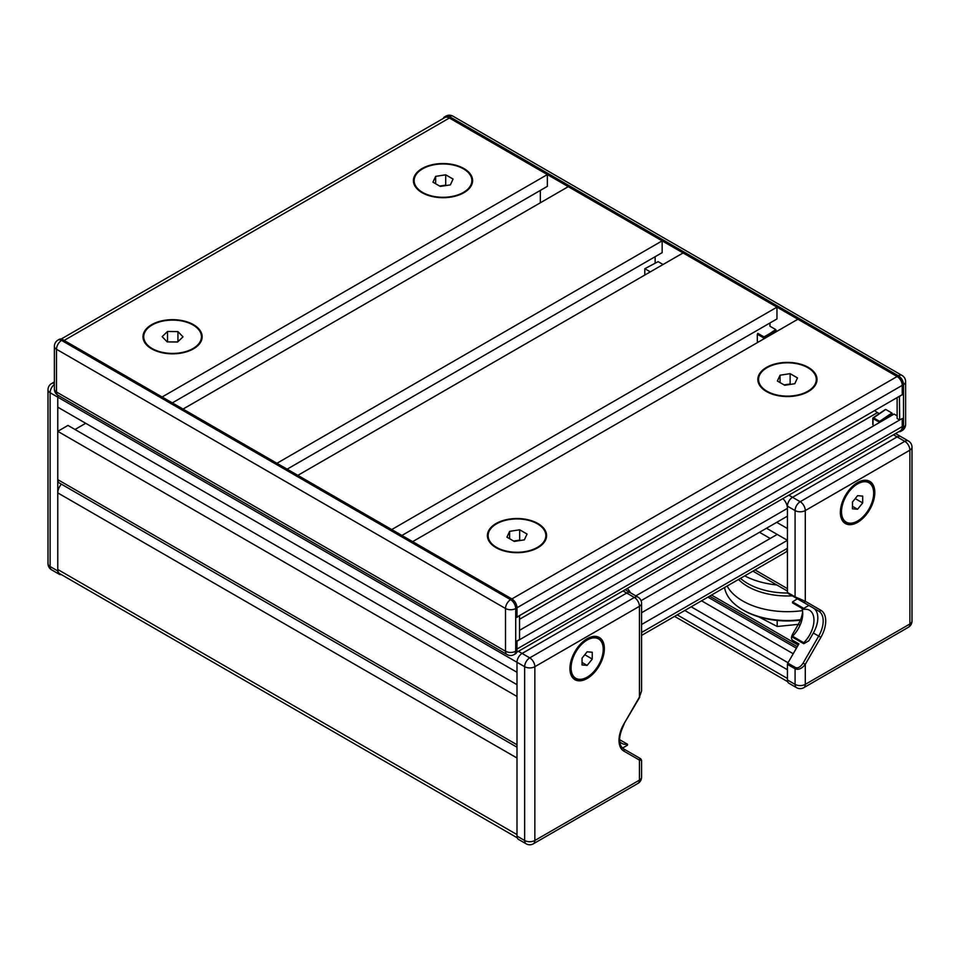 <?xml version="1.0" encoding="UTF-8"?>
<svg xmlns="http://www.w3.org/2000/svg" width="960" height="960" viewBox="0 0 960 960"><rect width="100%" height="100%" fill="white"/><g stroke="black" fill="none" stroke-linecap="round" stroke-linejoin="round"><path stroke-width="1.44" d="M445.704 174.816L453.072 179.064L450.372 184.872L440.316 186.432L432.948 182.172L435.648 176.364L445.704 174.816L445.704 185.124L439.668 186.06M435.648 176.364L435.648 183.732M446.352 185.496L445.704 185.124M422.592 192.408A28.86 16.668 180 0 1 414.144 180.624A28.86 16.668 180 0 1 443.004 163.956A28.86 16.668 180 0 1 471.876 180.624A28.86 16.668 180 0 1 454.056 196.02A28.86 16.668 180 0 1 422.592 192.408M790.128 373.656L797.484 377.916L794.796 383.724L784.728 385.272L777.36 381.024L780.06 375.216L790.128 373.656L790.128 383.976L784.08 384.9M780.06 375.216L780.06 382.584M790.764 384.348L790.128 383.976M767.016 391.248A28.86 16.668 180 0 1 758.568 379.464A28.86 16.668 180 0 1 787.428 362.808A28.86 16.668 180 0 1 816.288 379.464A28.86 16.668 180 0 1 798.468 394.86A28.86 16.668 180 0 1 767.016 391.248M177.948 331.608L182.988 336.864L177.612 342.012L167.196 341.904L162.156 336.648L167.532 331.488L177.948 331.608L177.948 341.7M177.72 341.916L167.424 341.904M167.532 331.488L167.532 341.796M147.852 328.152A28.86 16.668 180 0 1 180.3 320.7A28.86 16.668 180 0 1 201.444 336.756A28.86 16.668 180 0 1 172.572 353.424A28.86 16.668 180 0 1 143.712 336.756A28.86 16.668 180 0 1 147.852 328.152M519.684 529.788L527.052 534.048L524.364 539.856L514.296 541.416L506.928 537.156L509.628 531.348L519.684 529.788L519.684 540.108L513.648 541.044M509.628 531.348L509.628 538.716M520.332 540.48L519.684 540.108M496.584 547.38A28.86 16.668 180 0 1 488.124 535.608A28.86 16.668 180 0 1 516.996 518.94A28.86 16.668 180 0 1 545.856 535.608A28.86 16.668 180 0 1 528.036 551.004A28.86 16.668 180 0 1 496.584 547.38M516.696 652.296L900.384 430.776A8.916 5.148 -120 0 0 902.232 426.6L902.232 418.5L899.676 419.976L897.132 418.5L897.132 397.584M899.424 396.264L899.676 419.976M901.98 394.788L899.676 396.408M63.996 340.344A8.916 5.148 -120 0 1 64.14 340.44L162.108 396.996L547.356 174.576L449.388 118.02L897.132 376.524A7.212 4.164 60 0 1 902.232 385.356L902.232 394.932M443.304 118.428A7.212 4.164 60 0 1 444.504 116.928A7.212 4.164 60 0 1 448.104 117.288L449.232 117.936M902.232 426.78L902.232 428.076A7.212 4.164 60 0 1 900.744 431.376A7.212 4.164 60 0 1 898.836 431.664M644.808 275.04L644.808 268.704L658.128 261.66L663.048 264.504M769.956 322.98L769.956 326.22L775.692 329.532L769.848 333.552L770.376 334.428L776.196 330.42L775.692 329.532M776.196 330.42L776.196 331.74M885.78 409.476L891.9 413.016L879.612 421.356L873.492 417.816L872.808 418.38L885.264 409.776M881.136 421.548L892.416 413.904L891.9 413.016M892.416 413.904L892.416 415.044M880.152 422.124L879.612 421.356L879.144 422.7M770.376 335.1L770.376 334.428L763.488 337.812L763.488 339.084M644.808 268.704L650.292 271.872M61.236 574.536A7.212 4.164 -60 0 1 59.256 574.26A7.212 4.164 -60 0 1 57.768 570.96L57.768 397.14A7.212 4.164 -60 0 1 57.984 395.292L507.012 654.528A7.212 7.212 0 0 0 514.224 654.528A7.212 4.164 -120 0 0 515.712 651.228L515.712 608.508L902.232 385.356L902.232 394.644L516.996 617.052L516.996 607.776L516.996 617.352L519.288 615.732M514.224 654.528L515.496 653.796A7.212 4.164 -120 0 0 516.996 650.496L516.996 640.92L519.54 639.444L519.54 615.876M448.104 117.288L449.388 116.544A7.212 4.164 120 0 1 452.988 116.184A7.212 7.212 0 0 0 445.776 116.184A7.212 4.164 60 0 1 449.388 116.544L898.404 375.792A7.212 4.164 60 0 1 903.504 384.624L902.232 385.356A7.212 4.164 -120 0 0 897.132 376.524L797.892 319.224L412.644 541.644L511.896 598.944A7.212 4.164 -120 0 1 516.996 607.776A7.212 4.164 -120 0 0 511.896 598.944L62.868 339.696A7.212 4.164 -120 0 0 59.256 339.336L57.984 340.08A7.212 7.212 0 0 0 54.384 346.332L54.384 389.04A7.212 7.212 0 0 0 57.984 395.292A7.212 4.164 -60 0 0 57.768 397.14L516.996 662.28A7.212 4.164 -60 0 1 522.096 653.436L626.7 593.052A7.212 4.164 -60 0 1 630.3 592.692L637.956 597.108A7.212 4.164 120 0 0 634.356 597.468L529.752 657.864A7.212 4.164 60 0 1 534.852 666.696L639.456 606.3L639.456 697.02L641.568 690.972L639.456 697.02L623.868 724.02L639.744 697.188M758.652 616.812L777.18 626.484L798.264 624.372M777.18 620.448L777.18 626.484M623.868 724.02A23.448 13.536 120 0 0 623.868 751.104L639.456 760.104A1.8 1.476 -60 0 0 639.084 757.8L623.484 748.8C618.072 744.684 618.288 736.488 624.144 724.188M639.084 757.812L640.668 758.724L639.084 757.8M640.668 758.724L641.568 760.284L641.568 777.168A7.212 4.164 0 0 1 639.456 780.12L534.852 840.504A7.212 4.164 60 0 1 533.352 843.816L637.956 783.42A7.212 4.164 -120 0 0 639.456 780.12L639.456 760.104L641.568 760.296M604.368 648.648A24.36 14.064 -60 0 1 593.748 673.164A24.36 14.064 -60 0 1 574.98 679.692A24.36 14.064 -60 0 1 569.928 668.532A24.36 14.064 -60 0 1 580.56 644.028A24.36 14.064 -60 0 1 599.328 637.5A24.36 14.064 -60 0 1 604.368 648.648M516.996 836.088L524.652 840.504A7.212 4.164 -0 0 0 534.852 840.504L534.852 666.696A7.212 4.164 180 0 1 524.652 666.696L524.652 840.504A7.212 4.164 120 0 0 526.14 843.816L518.484 839.388A7.212 4.164 -60 0 1 516.996 836.088L516.996 662.28A7.212 4.164 -60 0 1 522.096 653.436L626.7 593.052A7.212 4.164 -60 0 1 630.3 592.692L625.116 589.692M598.332 637.968A24.36 14.064 120 0 0 597.264 636.66M573.216 678.324A24.36 14.064 120 0 0 574.884 678.588M622.488 748.08L627.468 745.212L627.468 744.192L619.536 739.62M627.468 744.192A21.648 12.504 -60 0 1 621.744 743.328A21.648 12.504 -60 0 1 619.632 741.504M587.148 665.4L582.048 664.944L582.048 658.14L587.148 651.792L592.26 652.248L592.26 659.052L587.148 665.4L582.048 662.448M592.26 659.052L584.784 654.732M787.428 592.44A1.8 1.044 120 0 0 787.8 593.268L795.456 597.684A1.8 1.044 -60 0 1 795.084 596.856L787.428 592.44L787.428 508.356L787.428 516.156L787.428 508.356L635.832 595.884M795.456 597.684L803.112 602.1A1.8 1.476 -60 0 0 805.284 601.272L795.084 596.856L795.084 510.564L787.428 506.148L787.428 508.176L787.428 506.148A7.212 4.164 -60 0 1 792.528 497.304A7.212 4.164 120 0 0 787.428 506.148L787.152 505.992M803.112 602.1L818.7 611.1A1.8 1.476 -60 0 0 820.872 610.284L805.284 601.272L805.284 510.564L909.888 450.168L909.888 623.988L805.284 684.372L805.284 664.368L820.872 637.356A23.448 13.536 120 0 0 820.872 610.284M820.872 637.356L813.336 633.012A21.648 12.504 -60 0 0 813.336 608.016L818.7 611.1A21.648 12.504 -60 0 1 818.7 636.096L803.112 663.108L805.284 664.368C801.888 668.652 798.48 670.116 795.084 668.784L795.084 684.372A7.212 4.164 -0 0 0 805.284 684.372A7.212 4.164 60 0 1 803.796 687.672L908.388 627.288A7.212 4.164 -120 0 0 909.888 623.988A7.212 4.164 0 0 0 912 621.036L912 447.228A7.212 4.164 180 0 1 909.888 450.168A7.212 4.164 -120 0 0 904.788 441.336L800.184 501.72A7.212 4.164 60 0 1 805.284 510.564A7.212 4.164 180 0 1 795.084 510.564A7.212 4.164 120 0 1 800.184 501.72L792.528 497.304L897.132 436.92L792.528 497.304L788.832 495.18M802.632 611.688A21.648 12.504 -60 0 1 798.288 624.324L792.528 634.296C791.136 637.056 791.136 639.024 792.528 640.188L798.912 643.872L787.8 663.108A1.8 1.044 120 0 0 787.428 664.368L787.428 679.956A7.212 4.164 120 0 0 788.916 683.256L796.572 687.672A7.212 7.212 0 0 0 803.796 687.672M813.336 633.012L808.86 640.776L803.76 643.716L792.528 637.236L792.528 636.228A21.648 12.504 -60 0 0 801.864 608.28M798.912 599.676L792.528 595.992M808.86 605.424L803.76 608.364L792.528 601.884L797.376 598.8M874.812 492.516A24.36 14.064 -60 0 1 864.18 517.032A24.36 14.064 -60 0 1 845.412 523.548A24.36 14.064 -60 0 1 840.36 512.4A24.36 14.064 -60 0 1 850.992 487.896A24.36 14.064 -60 0 1 869.76 481.368A24.36 14.064 -60 0 1 874.812 492.516M868.764 481.836A24.36 14.064 120 0 0 867.696 480.528M843.648 522.192A24.36 14.064 120 0 0 845.316 522.456L842.58 520.872M895.548 433.56L900.744 436.56A7.212 4.164 120 0 0 897.132 436.92A7.212 4.164 -60 0 1 900.744 436.56L908.388 440.976A7.212 4.164 120 0 0 904.788 441.336L893.436 434.784M792.528 601.884L792.528 602.904L803.76 609.384A21.648 12.504 -60 0 1 809.472 610.248A21.648 12.504 -60 0 1 803.76 642.708L792.528 636.228M803.76 608.364L803.76 609.384M803.76 642.708L803.76 643.716M857.58 509.268L852.48 508.812L852.48 502.008L857.58 495.66L862.692 496.116L862.692 502.92L857.58 509.268L852.48 506.316M862.692 502.92L855.216 498.6M800.532 619.728A63.144 36.456 180 0 1 742.776 609.84A63.144 36.456 180 0 1 724.572 587.52M742.776 609.84L744.06 610.584A61.332 35.412 0 0 0 800.352 620.16M802.488 610.632A63.144 36.456 180 0 1 784.98 611.652A63.144 36.456 180 0 1 727.128 586.044M776.808 584.94A63.144 36.456 180 0 1 748.056 577.512A63.144 36.456 180 0 1 744.744 575.868M787.56 593.028A56.088 32.388 180 0 1 785.256 593.004A56.088 32.388 180 0 1 740.46 578.34M792.276 595.848A56.088 32.388 180 0 1 785.256 595.944A56.088 32.388 180 0 1 738.528 579.456M537.912 547.68A29.58 17.076 180 0 1 496.068 547.68A29.58 17.076 180 0 1 496.068 523.524A29.58 17.076 180 0 1 537.912 523.524A29.58 17.076 180 0 1 537.912 547.68L537.912 547.68M808.344 391.548A29.58 17.076 180 0 1 766.5 391.548A29.58 17.076 180 0 1 766.512 367.392A29.58 17.076 180 0 1 808.344 367.392A29.58 17.076 180 0 1 808.344 391.548L808.344 391.548M193.5 348.828A29.58 17.076 180 0 1 151.656 348.828A29.58 17.076 180 0 1 151.656 324.672A29.58 17.076 180 0 1 193.488 324.672A29.58 17.076 180 0 1 193.5 348.828L193.5 348.828M463.932 192.696A29.58 17.076 180 0 1 422.088 192.696A29.58 17.076 180 0 1 422.088 168.54A29.58 17.076 180 0 1 463.932 168.54A29.58 17.076 180 0 1 463.932 192.696L463.932 192.696M516.996 649.2A8.916 5.148 -120 0 0 516.996 649.02L516.996 641.208L901.98 418.656M776.964 307.152L391.728 529.56L297.84 475.356L683.076 252.948L776.964 307.152L776.964 318.936L401.928 535.452M662.16 240.864L276.924 463.284L183.036 409.08L568.272 186.66L662.16 240.864L662.16 252.648L287.124 469.176M519.54 630.312L894.072 414.084L897.132 415.848M874.692 410.544A14.436 8.328 -120 0 0 877.488 412.608L879.252 413.628M655.14 256.704L655.14 263.1M172.32 402.888L547.356 186.36L547.356 174.576M540.336 190.416L540.336 202.788M64.14 340.44L449.388 118.02A8.916 5.148 -120 0 0 444.852 117.54L61.164 339.048M516.996 649.02L902.232 426.6L902.232 418.8M516.996 747.204L59.256 482.94A7.212 4.164 -60 0 1 57.768 479.628L57.768 431.316L67.968 425.424L516.996 684.672M74.988 429.48L85.704 423.288M518.4 651.312L529.752 657.864A7.212 4.164 120 0 0 524.652 666.696L516.996 662.28L516.996 672.288L57.768 407.16L57.768 397.14L50.112 392.724A7.212 4.164 180 0 1 48 389.784L48 563.592A7.212 4.164 -0 0 0 50.112 566.532L50.112 392.724A7.212 4.164 -60 0 1 54.384 384.456M57.768 479.628L516.996 744.768L516.996 696.456L57.768 431.316M776.712 522.348L787.428 528.528M755.028 569.928L787.428 588.636L787.428 540.312L766.5 528.24M759.492 532.284L770.208 538.476M641.568 612.744L777.216 534.42L787.428 540.312L641.568 624.528M641.052 600.672L787.428 516.156M787.428 540.312L787.428 548.292A8.916 5.148 60 0 1 785.58 552.288L641.568 635.436M782.856 498.624A8.916 5.148 60 0 1 787.428 508.356M787.428 548.292L641.568 632.508M627.228 588.48A8.916 5.148 60 0 1 630.408 592.752M684.78 610.488L787.428 669.744L787.428 678.48L677.22 614.856M517.26 837.816L59.64 573.612A9.024 5.208 -60 0 1 57.768 569.484L57.768 492.888A9.024 5.208 -60 0 1 61.38 484.164M57.768 569.484L516.996 834.612L516.996 758.016L57.768 492.888M879.792 422.328L873.024 418.68L873.024 424.908M758.472 341.988L757.836 341.616M769.848 333.552L764.004 336.924L757.836 333.372L757.332 334.248L763.488 337.812L764.004 336.924L764.508 338.496M757.332 341.328L757.332 334.248M516.996 650.496L515.712 651.228A7.212 4.164 180 0 1 505.512 651.228L56.496 391.992L56.496 349.272A7.212 4.164 -60 0 1 61.596 340.44L510.612 599.676A7.212 4.164 120 0 0 505.512 608.508A7.212 4.164 180 0 0 515.712 608.508A7.212 4.164 -120 0 0 510.612 599.676L898.404 375.792A7.212 4.164 -60 0 1 902.016 375.432A7.212 7.212 0 0 1 905.628 381.684A7.212 4.164 -0 0 1 903.504 384.624L903.504 427.344A7.212 4.164 -0 0 0 905.628 424.392A7.212 7.212 0 0 1 902.016 430.644L900.744 431.376M902.232 428.076L903.504 427.344A7.212 4.164 60 0 1 902.016 430.644M62.868 339.696L61.596 340.44A7.212 4.164 -120 0 0 57.984 340.08M507.012 654.528A7.212 4.164 -60 0 1 505.512 651.228L505.512 608.508L56.496 349.272A7.212 4.164 180 0 1 54.384 346.332M54.384 389.04A7.212 4.164 180 0 0 56.496 391.992A7.212 4.164 120 0 0 57.984 395.292M623.868 751.104A1.8 1.476 -60 0 0 623.484 748.8M641.568 690.948L641.568 603.36A7.212 4.164 180 0 1 639.456 606.3A7.212 4.164 -120 0 0 634.356 597.468L623.004 590.916M570.744 662.028A23.448 13.536 120 0 0 570.06 667.872A23.448 13.536 120 0 0 574.92 678.612L572.148 677.004M574.92 678.612C578.556 680.556 582.828 680.04 587.724 677.052C592.248 674.136 596.052 669.888 599.136 664.332C605.076 651.96 604.824 643.188 598.368 637.992A23.448 13.536 120 0 0 586.644 639.156A23.448 13.536 120 0 0 581.928 642.672M587.148 640.032A22.728 13.128 -60 0 1 603.228 649.32A22.728 13.128 -60 0 1 587.148 677.16A22.728 13.128 -60 0 1 571.08 667.872A22.728 13.128 -60 0 1 587.148 640.032M48 563.592A7.212 7.212 0 0 0 51.612 569.844A7.212 4.164 -60 0 1 50.112 566.532L57.768 570.96M54.384 381.936L51.612 383.532A7.212 4.164 60 0 1 54.384 383.484M803.112 663.108C800.556 666.984 798 668.46 795.456 667.524A1.8 1.044 120 0 0 795.084 668.784L787.428 664.368M795.456 667.524L787.8 663.108M800.004 625.308L798.288 624.324M787.428 679.956L795.084 684.372A7.212 4.164 120 0 0 796.572 687.672M841.176 505.896A23.448 13.536 120 0 0 840.492 511.74A23.448 13.536 120 0 0 845.352 522.48C848.988 524.424 853.26 523.908 858.168 520.92C862.68 518.004 866.484 513.756 869.568 508.2C875.508 495.828 875.256 487.056 868.8 481.86A23.448 13.536 120 0 0 857.076 483.024A23.448 13.536 120 0 0 852.36 486.54M857.58 483.9A22.728 13.128 -60 0 1 873.66 493.188A22.728 13.128 -60 0 1 857.58 521.016A22.728 13.128 -60 0 1 841.512 511.74A22.728 13.128 -60 0 1 857.58 483.9M519.54 619.272L877.488 412.608M797.244 646.74L709.62 596.148M796.404 648.204L707.928 597.132M793.212 653.736L701.544 600.804M788.016 662.724L691.164 606.804M885.396 409.464L873.132 417.78A0.72 0.72 0 0 0 872.808 418.38L872.808 424.62M757.476 341.652L758.256 342.108M452.988 116.184L902.016 375.432M445.776 116.184L444.504 116.928M905.628 381.684L905.628 424.392M526.14 843.816A7.212 7.212 0 0 0 533.352 843.816M637.956 783.42A7.212 7.212 0 0 0 641.568 777.168M641.568 603.36A7.212 7.212 0 0 0 637.956 597.108M598.368 637.992L595.596 636.384M51.612 383.532A7.212 7.212 0 0 0 48 389.784M51.612 569.844L59.256 574.26M908.388 627.288A7.212 7.212 0 0 0 912 621.036M912 447.228A7.212 7.212 0 0 0 908.388 440.976M868.8 481.86L866.028 480.252M752.916 571.152L787.428 591.072M798.204 645.096L711.516 595.044M787.692 681.684L674.58 616.38"/></g></svg>
